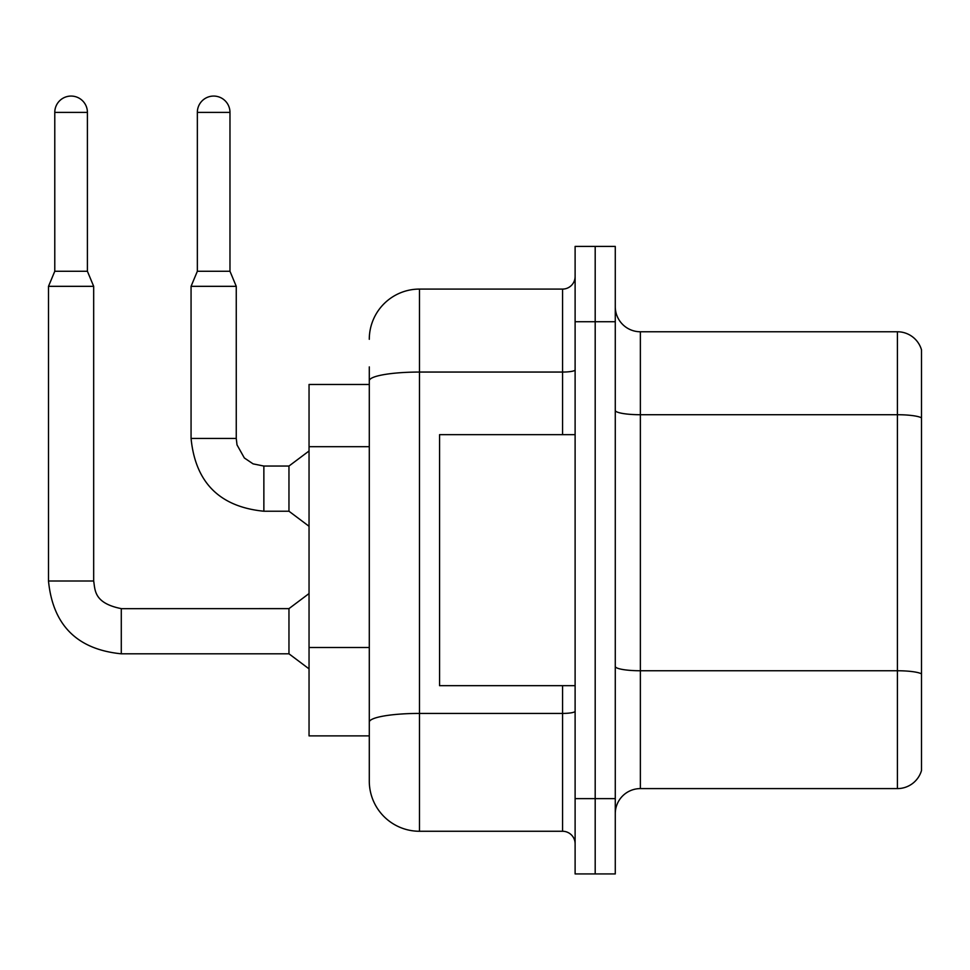 <?xml version="1.0" encoding="UTF-8"?>
<svg xmlns="http://www.w3.org/2000/svg" width="970" height="970" viewBox="0 0 970 970"><rect width="100%" height="100%" fill="white"/><g stroke="black" fill="none" stroke-linecap="round" stroke-linejoin="round"><path stroke-width="1.45" d="M369.291 384.472L309.042 384.472L309.042 735.878L369.291 735.878L369.291 781.056L369.291 366.902M615.271 813.697A25.099 25.099 0 0 1 640.37 788.598L897.408 788.598L897.408 331.764L640.37 331.764A25.099 25.099 0 0 1 615.271 306.665A25.099 25.099 0 0 0 640.37 331.764L640.37 788.598M595.192 798.637L595.192 873.934L615.271 873.934L615.271 798.637L595.192 798.637L595.192 873.934L575.113 873.934L575.113 798.637L595.192 798.637L595.192 321.725L595.192 798.637M575.113 798.637L575.113 246.416L595.192 246.416L595.192 321.725L595.192 246.416L615.271 246.416L615.271 798.637M921.5 349.83A25.099 25.099 0 0 0 897.408 331.764A25.099 25.099 0 0 1 921.5 349.83L921.5 770.519A25.099 25.099 0 0 1 897.408 788.598M921.5 351.843L921.5 417.864A25.099 4.353 180 0 0 897.408 414.724L640.37 414.724A25.099 4.353 0 0 1 615.271 410.371M921.5 768.507L921.5 674.247M921.5 418.215L921.5 673.895A25.099 4.353 180 0 0 897.408 670.755L640.37 670.755A25.099 4.353 0 0 1 615.271 666.402M369.291 339.294A50.197 50.197 0 0 1 419.489 289.084L419.489 831.266L562.564 831.266L562.564 685.681M419.489 289.084L562.564 289.084A12.549 12.549 0 0 0 575.113 276.535M369.291 753.447L369.291 730.859M575.113 843.815A12.549 12.549 0 0 0 562.564 831.266M419.489 831.266A50.197 50.197 0 0 1 369.291 781.056M575.113 434.669L439.568 434.669L439.568 685.681L575.113 685.681M87.409 271.273L54.781 271.273L54.781 112.387A16.32 16.32 0 0 1 71.089 96.066A16.32 16.32 0 0 1 87.409 112.387L87.409 271.273L93.678 286.332L93.678 581.006C95.205 589.784 93.593 603.11 121.286 608.626L121.286 653.804C77.127 649.439 52.865 625.177 48.5 581.006L48.5 286.332L93.678 286.332M121.286 608.663L288.963 608.626L288.963 653.804L121.286 653.804C77.127 649.439 52.865 625.177 48.5 581.006L93.678 581.006M229.975 271.273L197.346 271.273L197.346 112.387A16.32 16.32 0 0 1 213.667 96.066A16.32 16.32 0 0 1 229.975 112.387L229.975 271.273L236.256 286.332L191.066 286.332L191.066 438.44L236.207 438.44M236.256 286.332L236.256 438.44L237.019 444.903L244.343 457.961L253.085 463.866L263.864 466.049L253.085 463.866L244.343 457.961L237.019 444.903L236.256 438.44L237.019 444.903L244.343 457.961L253.085 463.866L263.864 466.049L253.085 463.866L244.343 457.961L237.019 444.903L236.256 438.44L237.019 444.903L244.343 457.961L253.085 463.866L263.864 466.049L253.085 463.866L244.343 457.961L237.019 444.903L236.256 438.44L237.019 444.903L244.343 457.961L253.085 463.866L263.864 466.049L253.085 463.866L244.343 457.961L237.019 444.903L236.256 438.44L237.019 444.903L244.343 457.961L253.085 463.866L263.864 466.049L253.085 463.866L244.343 457.961L237.019 444.903L236.256 438.44L237.019 444.903L244.343 457.961L253.085 463.866L263.864 466.049L288.963 466.049L288.963 511.226L263.864 511.226L263.864 466.097M369.291 446.697L309.042 446.697M369.291 647.499L309.042 647.499M615.271 321.725L575.113 321.725M575.113 711.252A12.549 2.183 0 0 1 562.564 713.423L419.489 713.423A50.197 8.718 180 0 0 369.291 722.141M369.291 380.774A50.197 8.718 180 0 1 419.489 372.056L562.564 372.056L562.564 289.084M562.564 434.669L562.564 372.056A12.549 2.183 0 0 0 575.113 369.873M54.781 112.387L87.409 112.387M197.346 112.387L229.975 112.387M191.066 438.44C195.431 482.599 219.705 506.861 263.864 511.226C219.705 506.861 195.431 482.599 191.066 438.44C195.431 482.599 219.705 506.861 263.864 511.226C219.705 506.861 195.431 482.599 191.066 438.44C195.431 482.599 219.705 506.861 263.864 511.226C219.705 506.861 195.431 482.599 191.066 438.44C195.431 482.599 219.705 506.861 263.864 511.226C219.705 506.861 195.431 482.599 191.066 438.44C195.431 482.599 219.705 506.861 263.864 511.226C219.705 506.861 195.431 482.599 191.066 438.44C195.431 482.599 219.705 506.861 263.864 511.226C219.705 506.861 195.431 482.599 191.066 438.44M48.5 581.006C52.865 625.177 77.127 649.439 121.286 653.804C77.127 649.439 52.865 625.177 48.5 581.006C52.865 625.177 77.127 649.439 121.286 653.804C77.127 649.439 52.865 625.177 48.5 581.006C52.865 625.177 77.127 649.439 121.286 653.804C77.127 649.439 52.865 625.177 48.5 581.006C52.865 625.177 77.127 649.439 121.286 653.804C77.127 649.439 52.865 625.177 48.5 581.006C52.865 625.177 77.127 649.439 121.286 653.804C77.127 649.439 52.865 625.177 48.5 581.006C52.865 625.177 77.127 649.439 121.286 653.804M288.963 653.804L309.042 668.863M288.963 608.626L309.042 593.555M54.781 271.273L48.5 286.332M288.963 511.226L309.042 526.286M236.256 438.44L237.019 444.903L244.343 457.961L253.085 463.866L263.864 466.049M288.963 466.049L309.042 450.989M197.346 271.273L191.066 286.332"/></g></svg>
